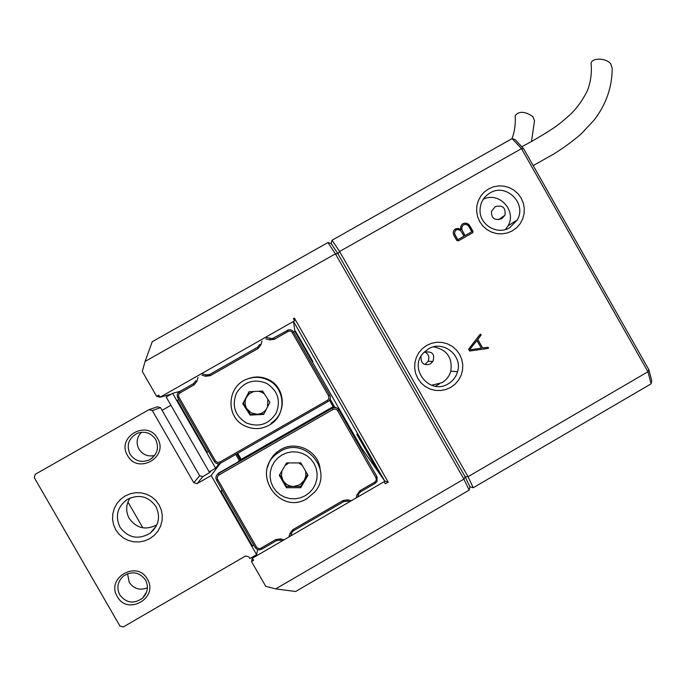 <?xml version="1.0" encoding="UTF-8"?>
<svg xmlns="http://www.w3.org/2000/svg" width="686" height="686" viewBox="0 0 686 686"><rect width="100%" height="100%" fill="white"/><g stroke="black" fill="none" stroke-linecap="round" stroke-linejoin="round"><path stroke-width="1.03" d="M424.265 352.141C432.249 350.992 435.138 354.087 432.935 361.419L430.225 364.009C423.905 365.938 420.827 363.366 420.998 356.308M424.471 351.858C428.596 353.873 429.796 357.029 428.064 361.316L425.586 363.82M495.129 206.743C502.572 204.728 505.848 207.549 504.965 215.207L501.852 218.585C494.717 220.883 491.262 218.457 491.493 211.314L495.129 206.743M512.382 230.83L516.687 227.683L520.177 223.645L522.681 218.911L524.07 213.74L524.284 208.364L523.298 203.073L521.18 198.117L518.016 193.752L513.977 190.194L509.261 187.621L504.099 186.163L498.756 185.889L493.5 186.824L488.586 188.916L484.265 192.054L480.766 196.093L478.245 200.827L476.839 206.014L476.624 211.399L477.61 216.707L479.746 221.672L482.91 226.046L486.966 229.604L491.699 232.168L496.87 233.617L502.212 233.875L507.477 232.931L512.382 230.83M509.724 227.709L517.27 219.983C527.191 203.562 506.182 182.716 490.001 192.955C483.596 196.899 480.269 202.662 480.037 210.242C479.531 224.939 497.367 235.418 509.724 227.709M505.445 229.518L508.043 225.831C517.141 210.756 498.859 191.111 483.287 199.249M450.719 387.41L455.067 384.203L458.591 380.104L461.121 375.319L462.527 370.088L462.75 364.678L461.764 359.353L459.62 354.379L456.439 350.006L452.366 346.447L447.615 343.892L442.41 342.468L437.016 342.237L431.717 343.223L426.752 345.367L422.396 348.565L418.854 352.664L416.316 357.457L414.893 362.697L414.67 368.125L415.656 373.467L417.808 378.449L420.998 382.831L425.088 386.381L429.856 388.936L435.07 390.351L440.463 390.566L445.771 389.571L450.719 387.41M448.241 383.8C452.914 380.996 456.018 376.966 457.553 371.718C462.844 355.348 442.856 339.724 428.373 348.934L423.331 353.05C408.093 368.759 429.873 395.608 448.241 383.8M431.477 385.258L441.887 382.728C446.372 380.044 449.347 376.185 450.813 371.16C452.631 357.655 446.886 349.551 433.586 346.85M515.152 139.661L523.624 148.716L648.853 369.703L651.7 380.61L651.117 383.826L473.246 487.737L469.901 486.786L465.185 476.821L337.924 253.717L331.149 243.547L332.058 240.229L512.125 138.589L515.152 139.661M472.62 232.777L472.997 231.396L470.39 226.809C468.667 223.499 466.188 222.461 462.947 223.687C460.889 225.18 460.22 227.195 460.949 229.724L458.342 228.361L455.478 228.867C453.052 230.728 452.623 233.077 454.175 235.924L456.747 240.46L458.42 240.855L472.62 232.777M468.589 349.183L469.644 351.026L487.96 348.437L488.672 347.862L487.712 347.288L482.652 347.982L477.79 339.433L481.023 335.231L481.186 334.742L479.908 334.588L468.589 349.183M523.624 148.716L521.497 148.63L339.587 251.479L468.049 476.693L647.944 371.752L521.497 148.63L512.125 138.589M331.124 243.539L332.058 240.229L339.587 251.479L337.924 253.717L465.185 476.821L469.901 486.786L469.155 490.13L295.649 591.495L275.712 588.897L463.916 479.102L335.411 253.846L145.072 361.453L142.294 371.426L156.622 396.354L158.758 395.145L159.967 397.254L294.62 320.774L293.419 318.681L294.405 318.115L388.173 482.129L385.318 483.784L384.126 481.701L252.414 558.181L253.623 560.282L251.505 561.517L252.559 556.972M469.155 490.13L463.916 479.102L465.185 476.821L468.049 476.693L473.246 487.737M651.117 383.826L647.944 371.752L648.853 369.703M469.55 351.035L487.823 348.445L488.535 347.871L487.652 347.296M482.652 347.982L477.653 339.45L480.895 335.248L480.526 334.151M469.353 349.911L476.856 340.496L481.358 348.145L469.353 349.911L476.993 340.479M472.825 232.683L472.868 231.491L470.262 226.903C468.538 223.602 466.06 222.564 462.827 223.782L462.287 224.168M460.949 229.724L457.802 228.404L454.689 229.441M463.976 236.173L457.811 239.68L455.47 235.512C454.235 233.386 454.458 231.551 456.13 230.007C458.591 229.184 460.486 229.982 461.824 232.383L463.976 236.173L457.691 239.766L455.358 235.607C454.209 233.66 454.329 231.902 455.71 230.325M471.797 231.731L465.031 235.581L462.227 230.35C461.378 228.121 461.824 226.294 463.565 224.854C466.266 223.902 468.281 224.897 469.593 227.846L471.797 231.731L464.902 235.667L461.892 229.656L461.918 226.834L463.084 225.205M295.4 331.012L312.902 361.616L295.4 331.012M356.789 434.195L377.557 470.527L356.789 434.195M327.917 242.561L331.149 243.547L337.924 253.717L335.411 253.846L327.917 242.561L152.249 341.714L145.072 361.453M275.712 588.897L265.739 586.298L251.505 561.517L252.414 558.181M360.982 448.695L361.796 448.395L384.735 481.032L293.514 321.477L294.886 331.381L361.796 448.395M294.903 331.407L293.711 332.093M388.173 482.129L384.735 481.032L384.126 481.701M252.722 556.878L252.499 557.812M159.967 397.254L171.406 394.064M293.514 321.477L294.62 320.774M293.994 319.685L294.405 318.115M156.622 396.354L159.881 397.1M533.193 165.6L553.431 154.179C564.612 147.49 577.423 137.474 581.951 133.118L594.256 119.921C606.227 104.178 612.195 86.942 612.178 68.197L610.677 63.721C605.91 57.778 591.486 57.633 591.075 63.455L591.255 65.427M531.513 141.436L534.514 120.753L532.859 116.517C524.867 111.261 518.976 110.961 515.195 115.6L515.289 117.135M156.837 524.876C145.715 530.527 136.505 528.383 129.208 518.445C125.598 511.542 125.855 504.733 129.98 498.027M117.28 596.563C105.593 577.946 137.157 559.742 147.361 579.164C159.041 597.729 127.545 616.002 117.28 596.563M145.501 579.996C139.438 572.03 132.081 570.726 123.42 576.086C117.606 581.539 116.388 587.799 119.767 594.882C126.224 603.14 133.83 604.229 142.577 598.149C147.782 592.704 148.751 586.65 145.501 579.996M147.413 587.808C139.875 590.689 133.813 588.88 129.234 582.371L127.527 573.728M127.553 455.53C115.9 436.913 147.37 419.017 157.54 438.431C169.193 456.987 137.792 474.952 127.553 455.53M155.671 439.494C151.083 432.849 144.909 430.808 137.149 433.372C128.591 438.243 126.207 445.163 130.014 454.132C134.996 461.163 141.522 463.041 149.591 459.757C157.343 454.647 159.366 447.898 155.671 439.494M154.616 455.521C147.902 456.885 142.671 454.741 138.924 449.081C135.905 442.967 136.72 437.368 141.35 432.283M159.092 504.896L155.825 500.463L151.632 496.87L146.727 494.306L141.35 492.891L135.785 492.702L130.289 493.748L125.161 495.969L120.642 499.271L116.963 503.481L114.313 508.386L112.821 513.745L112.564 519.276L113.567 524.721L115.763 529.789L119.047 534.231L123.248 537.824L128.171 540.388L133.556 541.794L139.129 541.966L144.617 540.911L149.745 538.673L154.256 535.363L157.917 531.153L160.55 526.248L162.033 520.906L162.282 515.383L161.287 509.955L159.092 504.896M155.911 506.517C148.519 496.295 139.035 493.894 127.433 499.322C117.409 506.688 114.922 515.966 119.981 527.157C128.153 538.047 138.22 540.053 150.183 533.193C158.809 525.639 160.721 516.755 155.911 506.517M202.824 476.607L197.131 483.613L211.177 475.544L256.598 554.631L249.815 558.567L248.846 556.886L245.519 556.012L123.317 626.935L119.947 626.069L34.3 477.662L35.243 474.309L148.965 409.671L157.368 406.807L160.533 407.647L199.669 475.767L202.824 476.607L209.813 472.483L211.142 470.776M220.326 463.307L211.177 475.544M238.265 461.789L238.891 460.718L333.971 406.198L334.777 407.278M221.981 489.624L221.038 491.227L222.375 490.318M253.786 545.018L252.508 546.022L221.038 491.227M257.687 549.546L256.598 554.631M235.795 454.441L239.303 460.555M197.131 483.613L193.786 482.73L199.669 475.767M160.533 407.647L152.318 410.571L193.786 482.73M152.318 410.571L148.965 409.671M215.618 468.204L172.64 393.361L166.192 397.023L209.187 471.891L215.618 468.204L219.006 463.727M162.067 410.322L170.934 405.28M127.93 501.972L142.825 527.834M208.51 451.379L207.189 452.203L177.4 400.315L178.763 399.578M172.64 393.361L179.998 391.329M333.173 406.661L329.494 400.238M237.733 453.335L241.249 459.457M330.12 399.098L334.802 407.278M240.349 459.98L236.833 453.849M356.154 497.942L357.089 494.503L360.03 490.679L374.599 482.215C376.271 481.015 376.691 479.471 375.851 477.593L337.606 410.708C336.414 409.036 334.879 408.624 332.993 409.465L219.031 474.952C217.333 476.17 216.905 477.722 217.754 479.608L256.392 546.905C257.602 548.577 259.154 548.989 261.049 548.123L275.798 539.565L280.6 538.904L284.047 539.813M288.9 537.001L289.844 533.537L292.811 529.695L343.154 500.471L347.922 499.828L351.343 500.737M282.503 540.714L280.231 540.114L276.544 540.619L261.812 549.169C259.102 550.404 256.89 549.829 255.175 547.428L216.57 480.209C215.413 477.722 215.893 475.587 218.011 473.812L332.238 408.161C334.922 406.952 337.118 407.544 338.815 409.936L377.017 476.736L377.077 481.426L375.233 483.33L360.673 491.785L358.932 493.508L357.809 496.981M349.74 501.672L347.485 501.072L343.823 501.569L293.531 530.758L292.107 532.002L290.641 535.989M338.327 409.225C336.577 407.21 334.494 406.764 332.067 407.904L218.808 472.971L217.042 474.712M261.992 341.114L260.963 344.852L258.168 348.445L210.276 375.671L205.723 376.254L201.941 375.233M197.971 377.489L196.925 381.245L194.104 384.863L179.775 393.027L178.669 394.441L178.574 396.559L215.43 460.915L217.385 462.407L219.837 462.081L327.471 400.315L328.851 398.72L328.663 395.959L291.773 331.81L290.161 331.064L288.403 331.287L274.22 339.321L269.692 339.896L265.945 338.875M266.34 337.572L272.342 338.635L288.746 329.777L290.787 329.82L292.905 331.012L329.812 395.239C330.875 397.486 330.481 399.449 328.628 401.121L220.6 463.161C218.037 464.319 215.936 463.762 214.315 461.498L177.785 397.871C176.636 395.316 177.22 393.232 179.518 391.603L193.529 383.645L195.699 380.867L196.925 381.245M202.413 373.887L206.186 374.908L209.684 374.462L257.524 347.27L259.677 344.509L260.963 344.852M208.441 374.942L206.186 374.908L205.723 376.254M285.033 465.537L288.866 462.93M298.65 462.913L302.252 465.314M305.63 471.222L305.845 475.878L304.301 480.294L299.782 484.796L293.634 486.46L286.534 486.477L279.742 474.618M267.72 466.934C269.178 460.923 272.299 455.95 277.093 452.014L280.54 449.656C295.906 440.129 317.995 450.693 320.105 468.529M307.585 474.635L300.725 486.434L293.634 486.46C288.995 486.305 285.462 484.273 283.018 480.346L281.5 475.792L281.852 470.999M307.963 475.287L300.742 487.695L286.422 487.729L279.313 475.347L286.551 462.93L300.871 462.913L307.963 475.287M300.725 486.434L300.742 487.695M286.534 486.477L286.422 487.729M258.751 391.252L262.069 392.358L264.436 393.961M267.857 399.261L267.514 406.952M266.52 408.873C264.299 412.14 261.22 413.924 257.284 414.233L251.402 412.981L246.951 408.967L243.324 403.351L249.335 391.732M247.732 378.852L248.092 378.706C255.166 376.117 262.069 376.46 268.818 379.744C285.642 387.547 286.98 413.547 271.039 423.159M263.93 413.89L250.579 414.584L246.951 408.967C244.705 405.212 244.525 401.353 246.403 397.391L249.412 393.695L253.657 391.509M263.664 414.404L250.133 415.099L242.81 403.771L249.027 391.749L262.558 391.063L269.872 402.382L263.664 414.404M250.579 414.584L250.133 415.099M243.324 403.351L242.81 403.771M218.808 472.971L218.397 473.563L219.031 474.952M332.993 409.465L332.067 407.904M360.03 490.679L360.673 491.785M358.418 494.717L357.089 494.503M374.599 482.215L375.233 483.33M375.851 477.593L377.017 476.736M337.606 410.708L338.815 409.936M347.485 501.072L347.922 499.828M343.823 501.569L343.154 500.471M293.531 530.758L292.811 529.695M217.754 479.608L216.57 480.209M291.258 533.717L289.844 533.537M256.392 546.905L255.175 547.428M261.049 548.123L261.812 549.169M275.798 539.565L276.544 540.619M280.231 540.114L280.6 538.904M328.114 401.456L327.471 400.315M328.663 395.959L329.812 395.239M292.45 332.633L293.651 331.981M220.6 463.161L219.837 462.081M288.086 331.441L287.417 330.283M214.315 461.498L215.43 460.915M274.22 339.321L273.56 338.155M177.785 397.871L178.866 397.22M269.692 339.896L270.087 338.592M179.518 391.603L180.084 392.829M193.529 383.645L194.104 384.863M258.168 348.445L257.524 347.27M210.276 375.671L209.684 374.462M281.972 454.938L277.701 458.077L274.237 462.081L271.733 466.746L270.335 471.848L270.113 477.122L271.064 482.309L273.157 487.146L276.269 491.39L280.257 494.82L284.913 497.273L290.007 498.619L295.289 498.799L300.477 497.804L305.321 495.678L309.575 492.539L313.03 488.535L315.517 483.87L316.906 478.777L317.129 473.512L316.177 468.341L314.094 463.513L310.99 459.277L307.019 455.847L302.372 453.395L297.287 452.031L292.013 451.842L286.825 452.829L281.972 454.938M307.105 498.516C279.742 515.975 250.467 473.108 276.664 453.858L280.18 451.457C304.858 435.679 334.236 470.605 314.548 492.231L307.139 498.499L314.548 492.231M266.562 383.311C253.983 378.475 243.967 381.682 236.524 392.958C231.611 405.546 234.809 415.51 246.111 422.868C258.725 427.687 268.732 424.454 276.141 413.169C281.028 400.615 277.839 390.668 266.562 383.311M244.636 425.817C225.248 417.002 226.937 385.926 247.149 379.084C254.352 376.442 261.392 376.794 268.26 380.138C285.402 388.087 286.765 414.576 270.524 424.368C262.146 429.453 253.52 429.942 244.645 425.817M428.064 361.316L432.935 361.419M498.619 219.623L504.965 215.215M508.043 225.831L517.27 219.983M450.813 371.16L457.553 371.718M435.361 386.244L439.332 383.963M521.754 146.718C530.707 142.131 540.542 136.411 551.252 129.577C557.392 125.658 564.235 120.153 571.79 113.061C580.69 104.118 587.705 91.169 588.554 87.396C591.049 79.593 591.889 71.618 591.075 63.455M512.039 138.632C514.663 131.661 515.709 123.986 515.195 115.6M156.314 525.982L150.183 533.193M152.506 457.776L149.591 459.757M146.658 591.889L142.577 598.149M218.011 473.812L218.422 473.22M277.093 452.014L276.664 453.858C250.51 473.126 279.819 516.018 307.139 498.516M248.092 378.706L247.149 379.084C226.963 385.909 225.274 416.977 244.636 425.8C253.52 429.942 262.146 429.462 270.524 424.368"/></g></svg>
